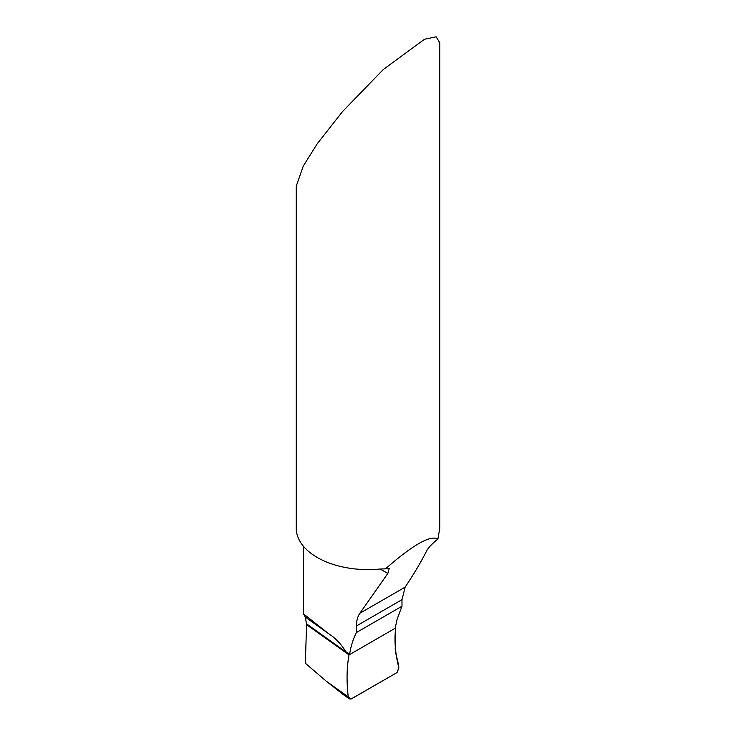 <?xml version="1.0" encoding="UTF-8"?>
<svg xmlns="http://www.w3.org/2000/svg" width="736" height="736" viewBox="0 0 736 736"><rect width="100%" height="100%" fill="white"/><g stroke="black" fill="none" stroke-linecap="round" stroke-linejoin="round"><path stroke-width="1.1" d="M306.59 624.662L349.02 654.911L306.59 624.662L305.348 617.09L328.918 633.898C335.331 638.057 340.722 643.614 345.092 650.56L344.926 651.231L349.02 654.911L349.646 653.954A125.562 72.496 60 0 1 356.454 632.509L401.985 606.225L401.985 599.665L405.159 587.116C413.963 573.878 421.093 561.881 426.53 551.126C428.113 547.915 431.912 543.876 437.929 539.019L439.751 528.31M401.985 606.225L397.044 619.464L395.287 627.78M439.751 528.19L439.751 42.688L436.126 36.8L424.497 39.256L383.346 69.469L342.562 111.522L317.262 143.732L303.25 166.115L296.249 186.19L296.249 528.19A71.751 41.428 -0 0 0 317.262 557.483A71.751 41.428 -0 0 0 380.116 569.02L385.462 568.854C412.905 544.833 430.394 534.888 437.929 539.019M305.348 617.09L303.444 613.833L303.444 546.278M385.462 568.854L389.289 568.256L387.826 573.473L359.858 613.272A35.871 20.709 -120 0 0 356.454 625.959L356.454 632.509M303.444 613.833L328.918 633.898M395.296 627.596L395.683 627.974L349.02 654.911L395.683 627.974C394.146 640.228 395.214 653.55 398.903 667.938L397.044 672.529L351.385 698.896L349.287 698.86L348.248 696.845C346.454 681.499 346.711 667.524 349.02 654.911M343.924 695.042L326.122 681.067L305.311 663.228L306.618 623.916L344.926 651.231L349.646 653.954M395.683 627.974L395.333 647.11C394.34 655.068 401.203 664.277 397.044 672.529L350.851 699.126L348.248 696.845C346.454 681.499 346.711 667.524 349.02 654.911L395.683 627.974M359.858 613.272L405.159 587.116M356.454 625.959L401.985 599.665M380.116 569.02L387.826 573.473M326.122 681.067L348.248 696.845M349.186 698.786L342.378 693.938"/></g></svg>
